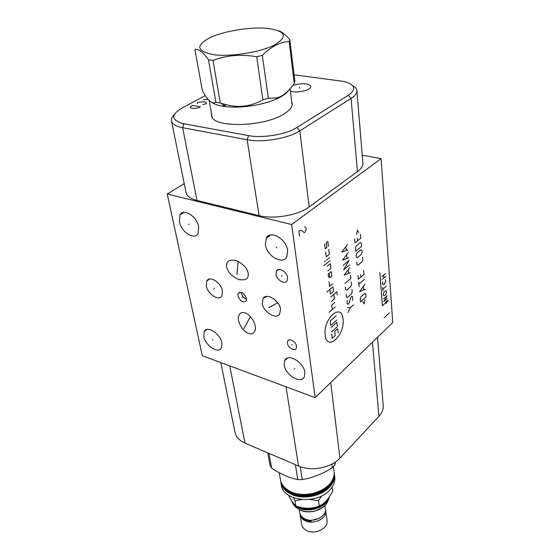 <?xml version="1.0" encoding="UTF-8"?>
<svg xmlns="http://www.w3.org/2000/svg" width="560" height="560" viewBox="0 0 560 560"><rect width="100%" height="100%" fill="white"/><g stroke="black" fill="none" stroke-linecap="round" stroke-linejoin="round"><path stroke-width="0.84" d="M315.161 397.614L392.763 322.595L381.094 158.634L291.655 224.532L167.237 194.012L202.286 355.719L315.161 397.614L291.655 224.532M362.25 155.197L381.094 158.634M179.382 221.732L180.005 214.872C183.379 207.739 196.994 216.384 198.688 226.87L198.065 233.478C194.635 240.674 181.202 232.134 179.382 221.732M203.784 336.546L204.162 331.541C206.871 325.031 220.444 333.69 221.914 342.979L221.529 347.795C218.757 354.347 205.359 345.758 203.784 336.546M284.207 365.092L284.669 360.633C287.567 352.786 303.863 362.18 304.829 372.414L304.374 376.649C301.378 384.566 285.306 375.221 284.207 365.092M265.412 244.622L266.168 238.343C269.885 229.509 286.475 238.784 287.63 250.53L286.888 256.501C283.087 265.447 266.728 256.242 265.412 244.622M237.874 295.813L238.105 293.426C241.297 291.249 244.097 292.943 246.512 298.515L246.274 300.853C243.089 303.044 240.289 301.364 237.874 295.813M287.427 343.196L287.644 341.159C288.981 337.659 296.051 341.705 296.499 346.255L296.275 348.25C294.931 351.764 287.896 347.725 287.427 343.196M276.024 274.246L276.381 271.229C278.25 266.658 286.965 271.558 287.567 277.557L287.21 280.504C285.32 285.096 276.668 280.217 276.024 274.246M248.157 273.217L248.269 274.267C248.423 279.097 245.084 280.791 238.259 279.349C231.448 275.94 227.591 271.803 226.695 266.945L226.548 265.615C226.443 260.89 229.803 259.252 236.621 260.694C243.467 264.159 247.31 268.331 248.157 273.217M262.241 303.436L263.165 298.291C266.728 292.474 279.832 300.846 280.532 309.155L279.608 314.139C275.982 319.977 263.046 311.675 262.241 303.436M206.311 285.943L206.738 281.092C209.335 275.135 221.165 282.52 222.446 290.99L222.019 295.68C219.373 301.672 207.676 294.35 206.311 285.943M248.661 333.452C242.872 331.828 236.6 320.999 238.672 315.938C239.82 312.942 241.927 311.92 244.986 312.872C250.803 314.384 257.187 325.43 255.094 330.407C253.911 333.459 251.769 334.474 248.661 333.452M246.589 299.257C243.873 298.214 242.109 296.184 241.304 293.16L241.227 292.376M223.377 106.316L224.364 105.805M291.704 101.794L292.236 103.719C292.411 107.058 289.66 110.467 283.997 113.96C263.424 127.421 211.351 128.072 211.512 115.346L211.505 113.68M294.098 74.795L343.784 81.445C355.18 84.511 356.713 89.117 348.376 95.256L296.982 127.47C286.37 134.421 262.703 138.432 248.633 135.625L184.065 123.795C171.059 120.344 170.429 115.052 182.182 107.919L205.38 95.592M292.789 85.491L296.933 84.343C304.969 83.146 309.624 83.853 310.898 86.478C310.625 88.473 307.748 90.09 302.26 91.315C297.402 92.197 293.433 92.141 290.374 91.154M352.583 85.582C355.418 87.101 356.86 88.914 356.902 91.021C356.867 93.471 354.921 95.935 351.057 98.427L299.845 130.837C288.323 138.474 262.451 142.863 247.135 139.748L182.623 127.701C175.966 126.371 172.249 124.152 171.486 121.023C171.094 119.021 172.011 116.928 174.237 114.737M362.866 162.568L362.929 163.352C362.936 166.131 361.109 168.882 357.462 171.605L309.148 206.92C298.319 215.229 273.777 219.52 259.07 215.642L197.001 200.459C190.568 198.793 186.935 196.189 186.081 192.633L171.486 121.023M184.247 183.61L167.237 194.012M220.787 362.586L235.032 432.474C236.075 437.066 239.4 440.608 244.993 443.114L298.501 466.011C311.087 471.737 331.303 467.866 339.941 458.115L378.924 416.325C381.899 413.07 383.334 409.654 383.229 406.077L383.145 405.062M211.533 102.242C214.004 104.055 217.798 105.385 222.915 106.239L225.344 106.582L221.039 103.166C235.809 108.381 249.753 107.247 262.878 99.757L256.718 56.77L262.332 55.356C271.019 46.627 279.944 41.986 289.114 41.426L289.821 39.606C285.558 34.664 281.687 31.661 278.208 30.604M215.859 102.193L208.502 59.766C203.105 52.283 198.569 48.811 194.887 49.343L202.321 90.489C207.795 100.639 212.31 104.545 215.859 102.193L221.039 103.166M208.502 59.766L213.01 60.34C226.835 55.188 241.409 53.998 256.718 56.77M267.533 28.378C250.446 26.705 224.266 30.926 209.93 37.716C195.195 45.696 196.553 51.366 214.018 54.733C231.434 56.98 260.918 52.15 274.883 44.8C288.19 36.456 285.74 30.982 267.533 28.378M288.659 90.384C286.58 93.513 282.268 96.495 275.716 99.33L276.696 97.874L268.338 98.308L262.332 55.356M276.696 97.874C282.758 96.446 288.61 91.644 294.252 83.468L289.114 41.426M268.338 98.308L262.878 99.757M275.716 99.33C262.066 105.28 239.925 108.472 225.344 106.582M289.821 39.606L294.91 81.473L294.252 83.468M220.269 102.907L213.01 60.34M321.909 495.754L318.493 500.654L309.631 499.443M301.812 499.583L294.987 500.682L295.855 505.981C293.601 504.161 291.179 500.584 288.596 495.257M318.493 500.654L319.263 505.974C311.892 508.991 304.094 508.991 295.855 505.981M332.143 486.983L332.689 491.162C328.706 499.037 324.233 503.972 319.263 505.974M294.987 500.682L293.433 497.707M298.144 506.702L299.019 507.136C308.294 511.728 323.498 507.493 327.635 499.233M328.993 497.378C326.487 506.947 309.239 512.897 298.83 507.668L295.995 506.023M295.295 505.484L292.096 501.55M328.055 499.961C326.417 509.033 310.191 515.046 300.391 510.09M299.782 509.789L298.382 508.977M299.215 509.446L299.733 512.652C300.209 515.361 301.945 517.447 304.948 518.91C313.285 523.236 326.837 516.523 325.395 508.914L325.36 508.648M318.892 518.497L311.367 520.38M310.961 520.233L311.108 521.241L311.374 520.233M299.964 513.667L300.041 514.549C300.517 517.258 302.253 519.344 305.249 520.814C313.572 525.14 327.103 518.434 325.661 510.811L325.444 509.74M300.069 514.696L301.637 524.37C302.113 527.086 303.835 529.186 306.81 530.67C315.077 535.024 328.482 528.311 327.04 520.66L327.005 520.394M334.684 476.427L334.768 477.071C335.167 481.481 333.585 485.695 330.022 489.713C317.338 505.092 282.702 501.354 281.316 484.862L280.854 482.181C281.834 487.417 285.362 491.477 291.424 494.361C302.967 499.898 321.58 496.293 329.658 487.004C333.235 482.986 334.824 478.779 334.418 474.376L334.768 477.071M267.757 452.858L270.046 465.521L271.691 468.174C280.588 474.089 289.289 477.904 297.794 479.626L302.26 479.605C312.69 477.799 322.7 473.851 332.304 467.754L334.838 465.038L335.398 461.993M269.038 453.404L271.691 468.174M295.414 464.688L297.794 479.626M334.523 462.574L334.838 465.038M331.835 464.135L332.304 467.754M300.251 466.697L302.26 479.605M325.22 335.202C326.956 352.086 345.289 335.027 343.035 319.123C341.817 302.001 322.805 318.619 325.22 335.202M329.035 281.827L329.56 286.419L332.626 283.829M329.91 289.464L330.435 294.007L333.473 291.396L332.969 286.867L326.83 292.089M337.155 294.791L336.826 291.809L330.778 297.017M331.296 301.511L334.32 298.886L333.816 294.406M334.726 302.526L331.709 305.158L332.22 309.596M335.223 306.957L329.196 312.256M329.189 273.252L329.714 277.893L331.765 276.171L331.247 271.537L328.153 274.113L328.503 277.207M327.796 270.998L330.897 268.436L330.372 263.746L327.257 266.301M330.022 260.61L323.743 265.727M329.665 257.453L326.536 259.994M325.024 261.87L324.891 260.68M325.619 252.035L326.172 256.823L329.308 254.289L328.776 249.508M324.695 243.978L325.255 248.822L326.837 247.562L326.284 242.725L327.873 241.472L328.412 246.302M330.988 327.6L336.938 322.252L337.421 326.557L331.499 331.919M336.693 320.089L330.736 325.43L330.225 321.062L336.21 315.735M331.751 334.068L332.248 338.352L335.209 335.643L334.719 331.373L337.666 328.699L338.142 332.962M353.479 304.892L350.224 307.811L348.019 312.473M350.224 307.811L347.515 307.552M352.59 300.335L352.688 296.877L351.75 296.359L350.931 297.087L348.908 303.611L348.082 304.346L347.13 303.835L347.221 300.363M346.157 294.462L346.423 296.975L347.382 297.5L351.498 293.867L352.198 291.9L351.953 289.394M345.401 287.084L345.66 289.625L346.626 290.164L350.777 286.552L351.47 284.571L351.225 282.044M345.023 283.472L350.868 278.446L350.553 275.254M349.79 267.533L344.162 275.114L350.301 272.692M348.544 273.252L348.201 269.815M343.154 265.342L349.083 260.386L343.623 269.913L349.531 264.943M348.306 252.504L342.608 260.071L348.824 257.768M347.046 258.293L346.696 254.779M347.515 244.531L341.782 252.098L348.04 249.851M346.255 250.362L345.898 246.813M362.775 301.609L364.119 303.877L364.875 299.712M366.037 296.919L365.764 293.888L364.868 293.37L360.913 296.912L360.227 298.844L360.514 301.889L366.037 296.919M364.91 284.291L359.562 291.69L365.351 289.205M363.692 289.793L363.398 286.51M364.469 279.335L358.862 284.249M359.1 286.734L358.631 281.75M358.043 275.464L358.4 279.244L364.028 274.351L363.692 270.585M360.591 274.624L360.822 277.137M356.79 262.08L357.035 264.649L357.973 265.237L362.033 261.779L362.726 259.812L362.502 257.257M361.361 254.296L362.061 252.322L361.886 250.383L360.955 249.774L356.853 253.197L356.146 255.185L356.328 257.131L357.273 257.733L361.361 254.296M361.543 246.491L361.249 243.229L360.311 242.599L356.181 246.001L355.474 248.003L355.782 251.279L361.543 246.491M354.634 238.98L355.005 242.956L360.801 238.203L360.451 234.248M357.259 238.266L357.497 240.912M358.834 232.708L357.399 230.048L356.615 234.507M384.216 317.751L389.298 312.928M299.579 236.145L298.907 231.021L300.713 230.37L302.022 230.79L304.136 232.694L305.263 231.84L306.152 229.075L305.991 227.801L304.619 226.737M386.029 303.429L388.241 300.328L385.882 301.49M379.82 272.433L382.41 305.76L388.241 300.328M387.191 298.417L383.754 301.602L386.988 295.694L383.551 298.879M386.008 290.752L384.811 291.116L383.971 292.257L383.208 294.427L383.6 295.533L385.119 295.232L385.952 294.098L386.708 291.942L386.008 290.752M382.942 290.983L382.676 287.518M382.809 289.254L386.281 286.097M382.858 281.771L382.41 284.039L383.39 284.648L384.286 284.207L385.896 280.896L385.189 279.678M382.06 279.496L385.56 276.36M381.85 276.682L385.35 273.553M383.817 277.921L383.6 275.114M189.259 224.084L188.657 224.483M213.052 339.521L212.506 339.955M294.7 368.48L294.168 368.963M276.724 247.324L276.129 247.772M242.459 296.94L241.892 297.381M292.215 344.484L291.676 344.96M282.058 275.667L281.484 276.122M237.622 269.836L237.041 270.27M236.936 274.4L238.133 261.331M271.607 306.04L271.04 306.509M268.926 307.531L277.795 302.876M214.613 288.232L214.032 288.666M247.121 323.015L246.561 323.47M243.908 328.573L250.453 316.673M208.194 99.386L203.14 99.652M206.703 97.748L207.095 98.021M202.713 104.615L206.332 103.621L206.087 102.319L204.505 101.745L198.205 102.291L197.302 102.774L197.288 103.726M200.438 106.806L192.297 105.448L190.225 107.03L190.652 107.751L192.227 108.346L194.726 108.444L198.611 107.793L200.438 106.806M299.621 88.249L299.516 87.339M184.065 123.795L182.623 127.701L197.001 200.459M248.633 135.625L247.135 139.748L259.07 215.642M296.982 127.47L299.845 130.837L309.148 206.92M348.376 95.256L351.057 98.427L357.462 171.605M183.267 123.634L183.561 125.153M339.941 458.115L330.708 382.592M298.501 466.011L286.048 386.806M378.924 416.325L372.449 342.237M244.993 443.114L229.747 365.911M222.887 106.239L226.163 104.657M226.352 104.706L223.104 106.274M222.271 106.134L223.79 105.35M329.217 497.056C327.285 506.905 309.568 513.366 298.879 507.983C295.386 506.324 293.027 504.035 291.809 501.109M334.075 474.768C336.014 489.517 308.315 502.271 291.599 493.864C286.048 491.246 282.639 487.585 281.372 482.867M284.011 486.913C285.838 489.601 288.519 491.757 292.061 493.374C306.152 500.346 329.728 492.128 332.752 479.416M290.409 491.603L292.341 492.583C303.107 497.721 320.418 494.424 328.048 485.807M329.315 484.435C321.216 493.724 302.561 497.329 290.997 491.799C284.921 488.929 281.393 484.876 280.413 479.64C281.407 484.918 284.949 489.006 291.039 491.897C308.336 500.598 336.854 487.004 334.089 471.821C334.495 476.217 332.899 480.424 329.315 484.435M334.012 471.177L333.424 466.634M184.002 212.31L180.005 214.872M206.829 329.455L204.162 331.541M287.574 358.05L284.669 360.633M270.837 234.934L266.168 238.343M238.105 293.426L239.596 292.278M287.644 341.159L289.023 339.962M276.381 271.229L278.586 269.514M226.548 265.615L226.765 263.683M263.165 298.291L266.798 296.415M206.738 281.092L209.552 279.034M238.672 315.938L239.883 313.761M362.929 163.352L356.902 91.021M377.503 337.351L383.229 406.077M292.131 105.203L290.087 88.837M212.1 117.033L209.153 100.408M329.448 496.713C326.956 504.924 325.36 504.784 322.791 507.304L316.302 510.594C310.422 512.344 304.857 512.029 299.621 509.649C295.659 507.661 293.013 504.742 291.683 500.899M325.395 508.914L324.912 505.47M300.79 515.438C302.61 519.001 306.054 520.933 311.108 521.241M327.04 520.66L325.661 510.811M279.202 472.682L280.413 479.64"/></g></svg>
